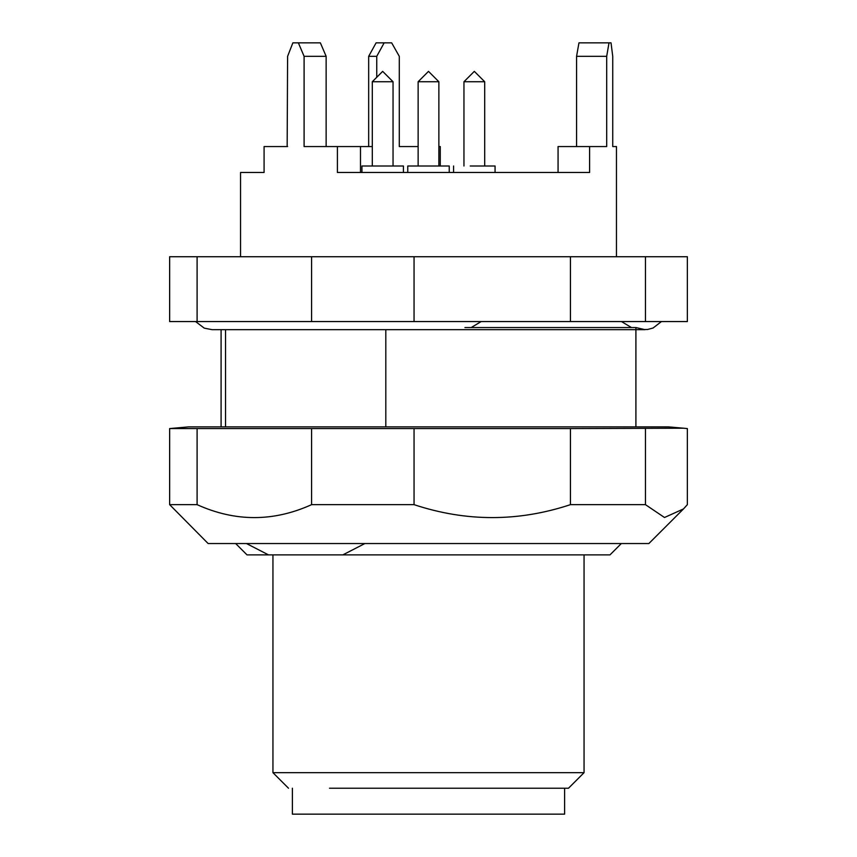 <?xml version="1.0" encoding="UTF-8"?>
<svg xmlns="http://www.w3.org/2000/svg" width="857" height="857" viewBox="0 0 857 857"><rect width="100%" height="100%" fill="white"/><g stroke="black" fill="none" stroke-linecap="round" stroke-linejoin="round"><path stroke-width="1.29" d="M329.506 788.226L568.502 788.226L584.056 772.671L272.944 772.671L288.498 788.226M364.878 543.542L342.843 554.886L609.98 554.886L621.336 543.542M235.664 543.542L247.02 554.886L268.509 554.886L246.462 543.542M645.45 504.655L664.496 517.499L683.49 508.929L648.867 543.542L208.133 543.542L169.643 504.655L169.643 428.575L188.679 426.872L668.321 426.872L683.49 428.2L570.441 428.575L570.441 504.655L645.45 504.655L645.45 428.575M385.811 329.656L385.811 426.872M635.905 426.872L635.905 327.556L464.933 327.556M225.53 329.656L225.53 426.872M683.49 428.2L687.357 428.575L687.357 504.655L683.49 508.929M570.441 428.575L311.584 428.575L311.584 504.655L414.049 504.655L414.049 428.575M414.049 504.655C466.165 521.902 518.292 521.902 570.441 504.655M311.584 428.575L169.643 428.575M311.584 504.655C273.415 521.902 235.246 521.902 197.099 504.655L197.099 428.575M197.099 504.655L169.643 504.655M311.584 256.736L687.357 256.736L687.357 321.557L169.643 321.557L169.643 256.736L311.584 256.736L311.584 321.557M372.302 146.558L360.486 146.558L360.486 172.482M326.142 56.326L304.096 56.326L298.365 42.85L320.368 42.85L326.142 56.326L326.142 146.558M298.365 42.85L292.869 42.85L287.598 56.326L287.159 146.558M376.748 56.326L368.671 56.326L376.105 42.85L384.161 42.85L376.748 56.326L376.748 77.291M384.161 42.85L391.67 42.85L399.287 56.326L399.287 146.558L418.13 146.558M438.87 146.558L440.273 146.558L440.273 166.001M576.568 146.558L576.568 56.326L578.957 42.85L609.016 42.85L606.692 56.326L606.692 146.558L589.595 146.558L589.595 172.482L337.412 172.482L337.412 146.558L304.096 146.558L304.096 56.326M589.595 146.558L558.068 146.558L558.068 172.482M576.568 56.326L606.692 56.326M616.462 256.736L616.462 146.558L612.734 146.558L612.734 56.326L611.03 42.85L609.016 42.85M368.671 146.558L368.671 56.326M287.598 146.558L264.085 146.558L264.085 172.482L240.538 172.482L240.538 256.736M360.486 146.558L337.412 146.558M197.099 256.736L197.099 321.557M414.049 256.736L414.049 321.557M570.441 256.736L570.441 321.557M645.45 256.736L645.45 321.557M342.843 554.886L268.509 554.886M631.47 327.556L621.486 321.557M481.173 321.557L471.189 327.556M564.613 788.226L564.613 814.15L292.387 814.15L292.387 788.226M495.067 172.482L495.067 166.001L470.225 166.001M463.958 81.736L474.328 71.367L484.698 81.736L463.958 81.736L463.958 166.001M403.411 172.482L403.411 166.001L361.933 166.001L361.933 172.482L361.933 166.001M393.042 81.736L372.302 81.736L372.302 166.001L372.302 81.736L382.672 71.367L393.042 81.736L393.042 166.001M449.239 172.482L449.239 166.001L407.761 166.001L407.761 172.482M418.13 81.736L428.5 71.367L438.87 81.736L418.13 81.736L418.13 166.001M635.905 327.556L644.978 329.656L212.022 329.656L221.095 329.656L221.095 426.872M584.056 554.886L584.056 772.671M272.944 554.886L272.944 772.671M212.022 329.656C211.058 329.656 211.058 329.656 212.022 329.656L204.266 328.145L195.578 321.557M635.905 329.656L647.613 329.484L653.109 327.995L661.422 321.557M453.589 166.001L453.589 172.482M484.698 81.736L484.698 166.001M382.672 71.367L372.302 81.736M438.87 81.736L438.87 166.001"/></g></svg>
